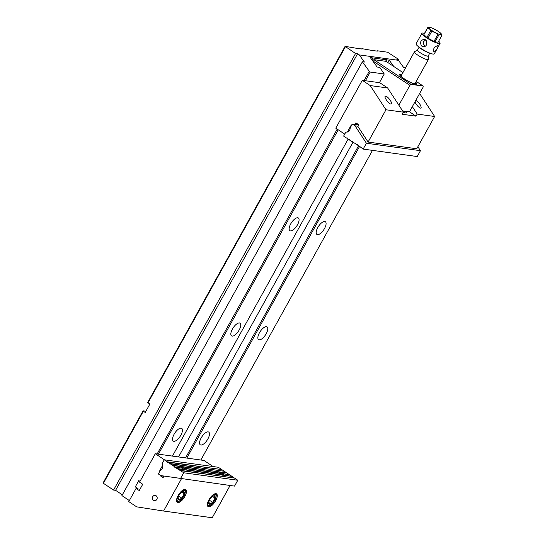 <?xml version="1.0" encoding="UTF-8"?>
<svg xmlns="http://www.w3.org/2000/svg" width="545" height="545" viewBox="0 0 545 545"><rect width="100%" height="100%" fill="white"/><g stroke="black" fill="none" stroke-linecap="round" stroke-linejoin="round"><path stroke-width="0.82" d="M143.056 410.835L143.342 411.243L103.4 483.299L103.114 482.89L143.056 410.835L145.897 411.223M371.942 59.834L372.978 57.961L370.321 57.593L377.154 67.028L379.817 67.389L384.239 73.991L370.219 72.056L365.409 80.735M157.124 453.985L337.198 129.117M364.121 80.558L369.272 71.259L362.398 61.769L364.428 62.048L359.244 54.902L357.575 53.791L355.551 53.505L113.564 490.057L115.595 490.337L122.353 494.833M129.349 500.562L121.917 495.616L362.398 61.769M345.387 46.747L148.008 402.823L147.722 402.414L345.094 46.339L355.551 53.505M361.669 48.995L361.853 48.655L362.146 49.057L356.737 48.314L345.094 46.339M376.806 51.08L376.99 50.74L377.283 51.148L371.874 50.406L361.853 48.655M398.368 60.257L398.797 59.48L387.536 52.197L376.99 50.74M290.458 230.91A7.637 3.134 -56.4 0 1 289.872 230.692A7.637 3.134 -56.4 0 1 291.5 222.598A7.637 3.134 -56.4 0 1 298.333 217.973A7.637 3.134 -56.4 0 1 297.114 225.439A7.637 3.134 -56.4 0 1 290.458 230.91M232.15 336.102A7.637 3.134 -56.4 0 1 231.564 335.884A7.637 3.134 -56.4 0 1 233.185 327.79A7.637 3.134 -56.4 0 1 240.025 323.171A7.637 3.134 -56.4 0 1 238.799 330.631A7.637 3.134 -56.4 0 1 232.15 336.102M173.841 441.293A7.637 3.134 -56.4 0 1 173.256 441.082A7.637 3.134 -56.4 0 1 174.877 432.989A7.637 3.134 -56.4 0 1 181.717 428.363A7.637 3.134 -56.4 0 1 180.49 435.83A7.637 3.134 -56.4 0 1 173.841 441.293M338.213 129.799L158.411 454.162M172.431 456.097L348.146 139.098M379.422 82.67L384.239 73.991M317.49 234.643A7.637 3.134 -56.4 0 1 316.904 234.425A7.637 3.134 -56.4 0 1 318.525 226.332A7.637 3.134 -56.4 0 1 325.365 221.706A7.637 3.134 -56.4 0 1 324.139 229.172A7.637 3.134 -56.4 0 1 317.49 234.643M259.182 339.835A7.637 3.134 -56.4 0 1 258.596 339.617A7.637 3.134 -56.4 0 1 260.217 331.524A7.637 3.134 -56.4 0 1 267.057 326.898A7.637 3.134 -56.4 0 1 265.831 334.364A7.637 3.134 -56.4 0 1 259.182 339.835M200.873 445.027A7.637 3.134 -56.4 0 1 200.287 444.809A7.637 3.134 -56.4 0 1 201.909 436.715A7.637 3.134 -56.4 0 1 208.749 432.09A7.637 3.134 -56.4 0 1 207.522 439.556A7.637 3.134 -56.4 0 1 200.873 445.027M359.496 146.598L186.84 458.086M200.853 460.021L372.494 150.372M103.4 483.299L113.564 490.057M143.342 411.243L145.202 412.476L149.868 404.063L148.008 402.823M359.244 54.902L398.443 60.311L403.62 67.457L405.623 67.737M398.797 59.48L396.767 59.201L398.443 60.311M393.824 66.524L389.239 60.202L372.978 57.961M369.272 71.259L370.219 72.056M185.545 457.909L358.46 145.958M178.528 456.942L352.942 142.286M385.758 61.312L386.575 59.834M387.917 62.593L389.239 60.202M115.595 490.337L357.575 53.791M385.581 61.285L386.466 59.684M139.997 481.358L138.805 480.567L135.303 486.883L138.076 488.729M213.136 466.561L203.959 460.45L155.305 453.733L139.561 482.141L142.742 484.253L139.241 490.561L136.066 488.449L128.777 501.598L136.679 506.857L163.561 511.033L181.437 478.782M230.092 485.5L212.216 517.75L163.561 511.033M208.939 499.772A7.637 3.134 123.6 0 0 208.088 506.598A7.637 3.134 123.6 0 0 214.928 501.972A7.637 3.134 123.6 0 0 216.549 493.879A7.637 3.134 123.6 0 0 208.939 499.772M178.126 495.514A7.637 3.134 -56.4 0 1 185.736 489.621A7.637 3.134 -56.4 0 1 184.884 496.447A7.637 3.134 -56.4 0 1 177.275 502.34A7.637 3.134 -56.4 0 1 178.126 495.514M155.305 453.733L164.481 459.844M162.669 465.26L159.814 470.417L160.189 470.669M160.489 475.383L160.278 475.765L163.105 477.645L163.97 476.085M156.831 499.39A2.684 2.398 97.9 0 1 152.416 497.701A2.684 2.398 97.9 0 1 155.161 495.371A2.684 2.398 97.9 0 1 156.831 499.39M160.291 470.478L159.814 470.417M163.875 476.262L160.278 475.765M177.35 468.823L180.014 470.308L180.061 470.914L180.484 470.614L183.726 472.774L237.79 480.24L234.534 486.113L160.802 475.594L158.363 473.966L160.441 469.954A3.665 3.284 97.9 0 0 161.96 463.924L164.243 459.81L167.254 461.819L167.301 462.426L167.717 462.126L169.808 463.516L169.761 464.061L170.272 463.822L172.363 465.212L172.315 465.757L172.826 465.519L174.911 466.908L174.863 467.453L175.374 467.222L177.35 468.823L184.857 469.627L177.466 468.611M184.98 470.199L184.741 469.838M175.374 467.222L182.33 468.182A2.684 0.477 29 0 0 184.857 469.627M222.823 475.417L222.701 474.852L186.288 469.824L186.07 470.349M183.965 468.387L219.805 473.108L184.081 468.175L184.081 468.727A2.684 0.477 -151 0 1 184.19 468.789L184.639 468.496A2.684 0.477 29 0 1 186.288 469.824M231.4 476.296L224.131 475.049L223.913 475.574M222.701 474.852A2.684 0.477 -151 0 1 220.173 473.401L184.639 468.496M228.846 474.6L221.924 473.401L221.924 473.952A2.684 0.477 -151 0 1 222.033 474.014L222.483 473.721A2.684 0.477 -151 0 1 224.131 475.049M237.79 480.24L234.541 478.081L180.484 470.614M233.955 477.999L180.014 470.308M177.929 468.918L231.986 476.378L234.078 477.767M222.483 473.721L229.438 474.681L231.523 476.071M174.795 467.119L181.846 468.094L174.911 466.908M184.081 468.175A2.684 0.477 29 0 0 181.601 467.344A2.684 0.477 29 0 0 181.962 467.882M219.805 473.108A2.684 0.477 -151 0 1 219.444 472.57A2.684 0.477 -151 0 1 221.924 473.401M172.826 465.519L226.884 472.985L228.975 474.375M172.24 465.423L226.304 472.883L172.363 465.212M170.272 463.822L224.336 471.282L226.42 472.672M223.743 471.207L169.808 463.516M167.717 462.126L221.781 469.586L223.872 470.975M221.195 469.504L167.254 461.819M164.243 459.81L218.3 467.269L221.318 469.279M180.47 478.653L183.726 472.774M385.983 109.77L403.416 112.181L402.264 114.259L416.046 116.167L417.204 114.082L434.637 116.487L416.741 148.765L368.086 142.054L385.983 109.77L370.205 85.565L362.302 80.306L335.768 128.17L344.713 134.118M351.736 125.112L351.355 124.86L347.383 132.026M368.086 142.054L357.84 126.331L358.733 124.73L355.899 122.843L355.04 124.403M362.302 80.306L379.736 82.711L387.638 87.97L370.205 85.565M434.637 116.487L419.636 93.468M417.204 114.082L412.34 106.622M409.159 111.582L416.046 116.167M403.409 112.188A5.498 0.974 29 0 0 406.468 112.89A5.498 0.974 29 0 0 405.139 111.303M387.638 87.97L403.416 112.181M390.86 104.047C388.892 103.959 384.143 97.644 385.104 96.39L385.71 96.152C387.679 96.24 392.427 102.555 391.474 103.809L390.86 104.047M415.821 100.355C419.146 102.651 420.944 105.171 421.203 107.91L420.59 108.148C418.376 107.202 416.496 105.124 414.949 101.915M212.155 496.659L214.28 495.725L214.996 498.11L212.639 502.361A4.939 2.023 -56.4 0 1 209.566 504.227A4.939 2.023 -56.4 0 1 208.851 501.836A4.939 2.023 -56.4 0 1 208.892 501.679A4.939 2.023 -56.4 0 1 211.208 497.585A4.939 2.023 -56.4 0 1 212.332 496.522A4.939 2.023 -56.4 0 1 214.28 495.725A4.939 2.023 -56.4 0 1 214.996 498.11A4.939 2.023 -56.4 0 1 212.639 502.361L209.566 504.227L208.905 501.645M212.639 502.361L209.444 500.235M214.996 498.11L212.489 496.441M181.342 492.407L183.467 491.467L184.183 493.859L181.826 498.11A4.939 2.023 -56.4 0 1 178.753 499.969A4.939 2.023 -56.4 0 1 178.038 497.585A4.939 2.023 -56.4 0 1 178.079 497.428A4.939 2.023 -56.4 0 1 180.395 493.334A4.939 2.023 -56.4 0 1 181.512 492.264A4.939 2.023 -56.4 0 1 183.467 491.467A4.939 2.023 -56.4 0 1 184.183 493.859A4.939 2.023 -56.4 0 1 181.826 498.11L178.753 499.969L178.092 497.387M181.826 498.11L178.631 495.984M184.183 493.859L181.676 492.19M358.637 124.9L352.336 124.028L355.068 125.847L366.397 143.233L420.461 150.692L417.872 146.728M346.79 132.094L345.898 131.972A3.665 3.284 -82.1 0 0 346.341 132.067A3.665 3.284 -82.1 0 0 350.122 128.027L352.336 124.028M357.356 144.65L356.846 144.881L357.356 144.65M356.846 144.881L354.884 143.267M357.895 126.236L355.068 125.847M420.461 150.692L417.218 156.544L363.154 149.085L366.397 143.233M359.979 146.68L363.154 149.085M357.425 144.984L359.393 146.585M345.898 131.972L343.623 136.087L346.634 138.089L347.056 137.796L347.097 138.403L349.188 139.792L349.699 139.554L349.652 140.099L351.743 141.489L352.254 141.25L352.206 141.795L354.291 143.185M351.743 141.489L352.329 141.571M349.188 139.792L349.774 139.874M346.634 138.089L347.226 138.171M434.229 51.979C436.62 50.16 437.873 48.089 437.989 45.766L437.73 45.671C434.222 46.754 432.955 48.818 433.929 51.864L434.229 51.979M441.702 34.301L441.825 35.5L438.098 42.231L435.06 41.815A8.093 1.437 29 0 1 433.997 41.393L437.717 34.682L435.067 32.421L431.681 31.467L427.968 38.177A8.093 1.437 29 0 1 426.912 37.476L430.632 30.772L429.494 28.715L427.634 27.972L423.915 34.682A8.093 1.437 29 0 1 423.921 34.403L427.641 27.7L430.543 27.488M441.811 35.527L440.66 34.662L438.773 35.105L435.06 41.815M433.268 28.565L436.858 30.479M439.665 32.346L441.743 34.369M417.579 49.942A6.179 1.097 29 0 0 417.524 49.97A6.179 1.097 29 0 0 420.91 53.178A6.179 1.097 29 0 0 427.539 56.169A6.179 1.097 29 0 0 428.275 55.924A6.179 1.097 29 0 0 428.268 55.863M419.112 47.177L417.504 50.085A6.111 1.083 29 0 0 421.196 53.342A6.111 1.083 29 0 0 427.484 56.135A6.111 1.083 29 0 0 428.186 56.006L429.801 53.103M428.275 55.924L428.37 59.378A7.943 1.41 -151 0 1 428.336 59.528A7.943 1.41 -151 0 1 427.416 59.691A7.943 1.41 -151 0 1 419.241 56.06A7.943 1.41 -151 0 1 414.438 51.823A7.943 1.41 -151 0 1 414.547 51.721L417.524 49.97M433.997 41.393L427.968 38.177M426.912 37.476L423.915 34.682M424.487 33.388A10.389 1.839 29 0 0 421.925 33.286A10.389 1.839 29 0 0 428.2 38.818A10.389 1.839 29 0 0 438.895 43.566A10.389 1.839 29 0 0 440.094 43.355A10.389 1.839 29 0 0 438.65 41.236M421.925 33.286L416.094 43.804A10.389 1.839 29 0 0 422.368 49.336A10.389 1.839 29 0 0 433.064 54.084A10.389 1.839 29 0 0 434.263 53.873L440.094 43.355M421.748 46.1L423.043 46.577C427.75 47.476 428.145 39.656 424.044 39.322C420.386 40.398 419.623 42.66 421.748 46.1M425.999 45.589L426.858 42.081M425.577 40.037L423.69 41.502C422.961 43.123 423.506 44.663 425.304 46.121M401.522 75.135A8.556 1.512 29 0 0 400.97 75.156A8.556 1.512 29 0 0 400.929 76.048A8.556 1.512 29 0 0 409.472 81.852A8.556 1.512 29 0 0 415.685 83.317A8.556 1.512 29 0 0 415.413 82.833M415.358 82.942A8.325 1.478 -151 0 1 415.365 83.623A8.325 1.478 -151 0 1 408.403 81.26A8.325 1.478 -151 0 1 401.12 76.143A8.325 1.478 -151 0 1 400.882 75.598A8.325 1.478 -151 0 1 401.461 75.237M399.982 75.455A9.163 1.621 -151 0 1 400.159 75.374L400.97 75.156M415.685 83.317L415.93 84.114A9.163 1.621 -151 0 1 415.958 84.312M402.932 72.587L386.044 61.347L373.884 59.671L411.005 84.373L423.165 86.049L416.203 81.416M411.005 84.373L409.881 85.347L372.664 60.822M398.872 105.205L409.881 85.347M423.165 86.049L423.124 87.173L410.004 110.846L408.879 111.82L402.619 110.955M415.706 82.309A9.776 1.73 -151 0 1 416.53 84.277A9.776 1.73 -151 0 1 415.692 84.284A9.776 1.73 -151 0 1 406.372 80.258A9.776 1.73 -151 0 1 399.703 74.951A9.776 1.73 -151 0 1 401.808 74.611M372.76 60.645L373.884 59.671M415.992 84.312L415.992 84.312A9.163 1.621 29 0 0 415.746 83.514M400.766 75.21A9.163 1.621 29 0 0 399.962 75.428L399.962 75.428M222.585 475.063L186.172 470.035M231.407 476.282L224.015 475.26M184.462 468.782L184.081 468.727M228.859 474.586L221.801 473.612M180.306 470.9L179.966 470.853M233.962 477.979L179.898 470.519M222.305 474L221.924 473.952M223.75 471.187L169.693 463.727M167.547 462.405L167.206 462.358M221.202 469.49L167.138 462.024M403.3 111.998L403.784 111.119M208.892 505.447A6.356 2.602 123.6 0 0 215.875 497.571A6.356 2.602 123.6 0 0 211.004 496.904A6.356 2.602 123.6 0 0 208.892 505.447M178.079 501.189A6.356 2.602 123.6 0 0 185.062 493.32A6.356 2.602 123.6 0 0 180.191 492.646A6.356 2.602 123.6 0 0 178.079 501.189M356.961 144.677L357.431 144.738M354.407 142.974L354.884 143.042M359.516 146.373L359.986 146.435M351.859 141.278L352.329 141.346M349.304 139.581L349.774 139.643M346.756 137.885L347.226 137.946M438.773 35.105A8.093 1.437 -151 0 1 437.717 34.682M435.067 32.421A7.33 1.301 29 0 0 440.66 34.662A7.33 1.301 29 0 0 440.68 33.197A7.33 1.301 29 0 0 435.114 29.491A7.33 1.301 29 0 0 429.521 27.25A7.33 1.301 29 0 0 429.494 28.715A7.33 1.301 29 0 0 435.067 32.421M431.681 31.467A8.093 1.437 -151 0 1 430.632 30.772M429.085 52.81A6.111 1.083 -151 0 1 424.139 50.705A6.111 1.083 -151 0 1 419.739 47.626M207.12 505.583L208.013 505.917C208.136 505.896 211.044 506.884 215.227 499.608C216.617 495.671 216.624 493.593 215.241 493.375M176.308 501.332L177.2 501.666C177.323 501.645 180.232 502.626 184.414 495.351C185.804 491.42 185.811 489.342 184.428 489.124M430.298 27.386L433.84 28.824M436.354 30.166L439.958 32.55M414.438 51.823L401.031 76.007M428.336 59.528L414.929 83.712"/></g></svg>

